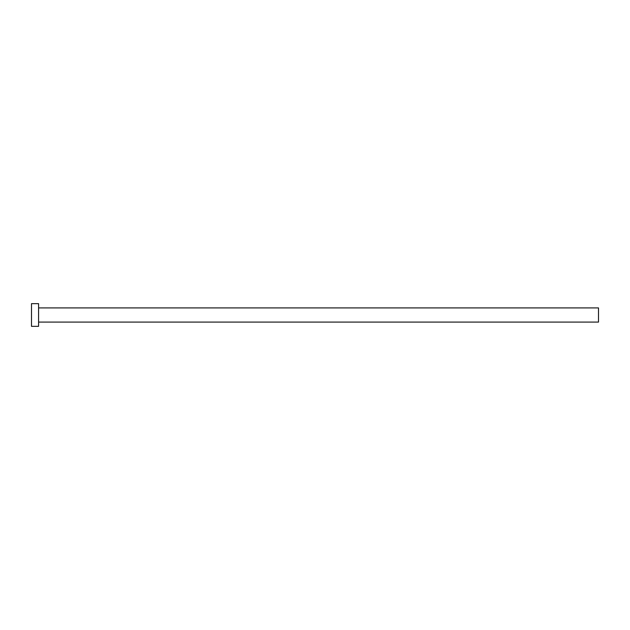 <?xml version="1.0" encoding="UTF-8"?>
<svg xmlns="http://www.w3.org/2000/svg" width="630" height="630" viewBox="0 0 630 630"><rect width="100%" height="100%" fill="white"/><g stroke="black" fill="none" stroke-linecap="round" stroke-linejoin="round"><path stroke-width="0.47" stroke-dasharray="3.15 2.36" d="M598.5 322.087L598.5 307.912M38.587 326.34L38.587 303.66M31.5 326.34L31.5 303.66M38.587 315L38.587 307.912L38.587 315"/><path stroke-width="0.94" d="M38.587 307.912L598.5 307.912L598.5 322.087L38.587 322.087M38.587 315L38.587 326.34L31.5 326.34L31.5 303.66L38.587 303.66L38.587 315"/></g></svg>
